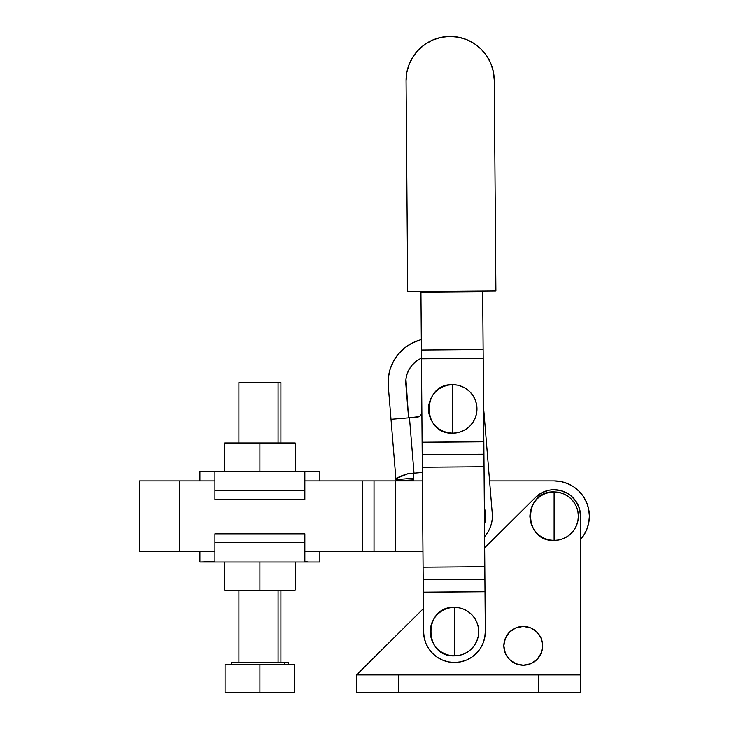 <?xml version="1.0" encoding="UTF-8"?>
<svg xmlns="http://www.w3.org/2000/svg" width="729" height="729" viewBox="0 0 729 729"><rect width="100%" height="100%" fill="white"/><g stroke="black" fill="none" stroke-linecap="round" stroke-linejoin="round"><path stroke-width="1.09" d="M454.449 631.615L454.449 607.357C423.166 605.863 423.166 657.367 454.449 655.863L454.449 631.615L454.449 655.863L449.72 655.398L445.173 654.013L440.981 651.781L437.3 648.764L434.284 645.083L432.042 640.891L430.666 636.344L430.201 631.615L430.666 626.885L432.042 622.329L434.284 618.137L437.3 614.465L440.981 611.449L445.173 609.207L449.72 607.822L454.449 607.357L459.179 607.822L463.735 609.207L467.927 611.449L471.599 614.465L474.615 618.137L476.857 622.329L478.233 626.885L478.707 631.615L478.233 636.344L476.857 640.891L474.615 645.083L471.599 648.764L467.927 651.781L463.735 654.013L459.179 655.398L454.449 655.863A24.248 24.248 0 0 0 478.707 631.615A24.248 24.248 0 0 0 454.449 607.357L454.449 631.615M452.718 408.942L452.718 384.693C421.435 383.19 421.435 434.694 452.718 433.199L452.718 408.942L452.718 433.199L447.989 432.734L443.442 431.349L439.25 429.108L435.568 426.091L432.552 422.419L430.31 418.227L428.934 413.68L428.47 408.942L428.934 404.212L430.31 399.665L432.552 395.473L435.568 391.792L439.25 388.776L443.442 386.543L447.989 385.158L452.718 384.693L457.447 385.158L462.004 386.543L466.196 388.776L469.868 391.792L472.884 395.473L475.126 399.665L476.502 404.212L476.966 408.942L476.502 413.68L475.126 418.227L472.884 422.419L469.868 426.091L466.196 429.108L462.004 431.349L457.447 432.734L452.718 433.199A24.248 24.248 0 0 0 476.966 408.942A24.248 24.248 0 0 0 452.718 384.693L452.718 408.942M432.798 653.603L437.5 657.412L442.858 660.219L448.663 661.932L454.696 662.479A30.864 30.864 0 0 1 423.585 631.852L420.943 292.32L482.671 291.837L482.671 291.062L485.004 591.729L423.276 592.203L485.004 591.666L483.837 441.801L422.109 442.284L483.837 441.738L483.127 349.501L482.671 291.882L420.943 292.356L482.671 291.837L420.943 292.356L421.389 349.984L483.127 349.501L421.389 349.984L421.462 358.777L483.19 358.294L421.462 358.777L422.109 442.221L483.837 441.738L422.109 442.284L422.209 454.696L483.938 454.222L422.209 454.696L422.31 467.234L484.038 466.751L422.31 467.234L423.084 567.189L484.812 566.706L423.084 567.189L423.184 579.719L484.913 579.245L423.184 579.719L423.276 592.139L485.004 591.666L423.276 592.203L423.585 631.852L424.223 637.866L426.028 643.643L428.925 648.956L432.798 653.603L437.5 657.412L442.858 660.219L448.663 661.932L454.696 662.479L460.71 661.841L466.487 660.037L471.8 657.139L476.447 653.266L480.247 648.564L483.063 643.206L484.767 637.401L485.314 631.369A30.864 30.864 0 0 1 454.696 662.479L460.71 661.841L466.487 660.037M420.943 291.545L420.943 292.32L420.943 291.545M485.314 631.369L485.004 591.729L485.314 631.369M424.223 637.866L426.028 643.643M476.447 653.266L480.247 648.564M483.063 643.206L484.767 637.401M423.276 592.203L423.184 579.673M422.209 454.75L422.109 442.221M421.016 301.113L420.943 292.32M407.711 291.646L495.893 290.962L494.253 80.199L493.342 71.606L490.772 63.35L486.635 55.759L481.094 49.125L474.379 43.694L466.724 39.676L458.432 37.234L449.82 36.45L441.227 37.361L432.971 39.94L425.381 44.068L418.747 49.608L413.307 56.333L409.297 63.988L406.855 72.28L406.071 80.883A44.095 44.095 0 0 1 449.82 36.45A44.095 44.095 0 0 1 494.253 80.199L495.893 290.962L407.711 291.646L406.071 80.883L407.711 291.646M490.772 63.35L486.635 55.759M474.379 43.694L466.724 39.676L458.432 37.234L449.82 36.45L441.227 37.361M432.971 39.94L425.381 44.068M413.307 56.333L409.297 63.988M482.744 300.63L482.671 291.837M423.184 579.719L423.084 567.189M278.086 662.57L278.086 590.253L278.086 662.57M288.566 664.329L288.566 662.57L284.72 662.57L284.72 664.329L284.72 662.57L231.239 662.57L231.239 664.329M239.085 382.57L278.086 382.57L278.086 442.977L278.086 382.57L238.902 382.57L238.902 442.977M199.937 480.903L199.937 471.198L250.448 471.198L211.41 471.198L214.946 471.709L214.946 490.599L214.946 471.709L199.937 471.198L199.937 480.903M319.867 551.452L319.867 562.032L269.356 562.032L319.867 562.032L319.867 551.452M304.859 480.903L422.41 480.903L395.683 480.903L395.683 551.452L304.859 551.452L374.032 551.452L374.032 480.903L362.24 480.903L362.24 551.452L362.24 480.903L304.859 480.903M179.307 551.452L139.622 551.452L179.307 551.452L179.307 480.903L214.946 480.903L139.622 480.903L179.307 480.903L179.307 551.452L214.946 551.452L179.307 551.452M395.683 551.452L395.683 480.903L395.118 480.903L395.118 551.452L374.032 551.452L374.032 480.903L395.118 480.903L395.118 551.452L422.957 551.452L395.683 551.452M554.104 480.903L489.587 480.903L554.104 480.903L560.984 481.577L567.599 483.582L573.705 486.844L579.045 491.228L583.437 496.577L586.69 502.673L588.704 509.289L589.378 516.178L588.704 523.058L586.69 529.673L583.437 535.769L580.557 539.506A35.274 35.274 0 0 0 554.104 480.903L560.984 481.577M583.437 496.577L586.69 502.673M588.704 509.289L589.378 516.178L588.704 523.058M250.448 562.032L199.937 562.032L214.946 561.521L211.41 562.032L259.898 562.032L259.898 590.253L295.181 590.253L295.181 562.032L295.181 590.253L259.898 590.253L259.898 562.032L250.448 562.032M304.859 561.521L308.394 562.032L304.859 561.521L304.859 542.631L214.946 542.631L214.946 561.521L214.946 533.81L214.946 542.631L304.859 542.631L304.859 533.81L214.946 533.81L304.859 533.81L304.859 561.521M269.356 471.198L319.867 471.198L259.898 471.198L259.898 442.977L224.623 442.977L224.623 471.198L224.623 442.977L259.898 442.977L259.898 471.198L269.356 471.198M304.859 499.42L214.946 499.42L214.946 490.599L214.946 499.42L304.859 499.42L304.859 490.599L214.946 490.599L304.859 490.599L304.859 499.42M304.859 471.709L304.859 490.599L304.859 471.709L308.394 471.198L304.859 471.709M280.902 442.977L280.902 382.57L278.086 382.57L280.856 382.57M295.181 442.977L259.898 442.977L295.181 442.977L295.181 471.198L295.181 442.977M250.448 471.198L259.898 471.198L250.448 471.198M269.356 562.032L259.898 562.032L269.356 562.032M224.623 562.032L224.623 590.253L259.898 590.253L224.623 590.253L224.623 562.032M225.07 692.55L294.735 692.55L294.735 664.329L294.735 692.55L259.898 692.55L259.898 664.329L294.735 664.329L259.898 664.329L259.898 692.55L225.07 692.55L225.07 664.329L259.898 664.329L225.07 664.329L225.07 692.55M231.485 662.57L288.502 662.57M421.316 339.586L420.022 339.933L421.316 339.586A44.095 44.095 0 0 0 388.284 385.914L395.965 479.636C396.357 477.942 400.44 475.946 408.194 473.65L414.017 473.167L409.479 417.799L391.017 419.312L396.066 480.903L413.68 479.846L413.543 478.197L395.965 479.636L413.543 478.197L413.735 473.194L413.68 479.846L396.066 480.903L396.758 478.324L408.194 473.65L422.346 472.483L414.017 473.167L409.479 417.799L419.102 416.605L420.715 415.32L421.881 412.878A5.294 5.294 0 0 1 417.116 417.17L391.017 419.312L388.284 385.914L388.42 377.285L390.243 368.847L393.669 360.928L390.243 368.847M415.785 361.584L420.141 358.777L415.785 361.584L412.058 365.193L409.106 369.457L407.037 374.214L405.944 379.28L408.595 417.872L405.862 384.465A26.454 26.454 0 0 1 421.453 358.149L420.141 358.777M420.022 339.942L412.003 343.122L420.022 339.942M393.669 360.928L398.572 353.829L404.759 347.815L412.003 343.122M484.575 536.681A30.864 30.864 0 0 0 492.266 513.653L483.573 407.566L492.266 513.653L492.166 519.704L490.89 525.618L488.485 531.168L485.04 536.143M484.484 523.941L485.76 516.178L484.357 508.049A24.248 24.248 0 0 1 484.484 523.941M417.116 417.17L419.102 416.605M420.715 415.32L421.881 412.878M490.89 525.618L488.485 531.168M554.104 516.178L554.104 491.92C522.821 490.426 522.821 541.929 554.104 540.426L554.104 516.178L554.104 540.426A24.248 24.248 0 0 0 578.352 516.178A24.248 24.248 0 0 0 554.104 491.92L554.104 516.178M542.64 645.812A19.401 19.401 0 0 0 523.24 626.411A19.401 19.401 0 0 0 503.839 645.812L505.315 638.385L509.516 632.089L515.813 627.888L523.24 626.411L530.666 627.888L536.954 632.089L541.164 638.385L542.64 645.812L541.164 653.239L536.954 659.526L530.666 663.736L523.24 665.212L515.813 663.736L509.516 659.526L505.315 653.239L503.839 645.812A19.401 19.401 0 0 0 523.24 665.212L515.813 663.736L509.516 659.526L505.315 653.239L503.839 645.812L505.315 638.385L509.516 632.089L515.813 627.888L523.24 626.411L530.666 627.888L536.954 632.089L541.164 638.385L542.64 645.812L541.164 653.239L536.954 659.526L530.666 663.736L523.24 665.212A19.401 19.401 0 0 0 542.64 645.812M580.557 516.178L580.557 692.55L356.563 692.55L356.563 674.899L356.563 692.55L398.453 692.55L398.453 674.908L356.572 674.899L580.557 674.899L398.453 674.908L398.453 692.55L538.667 692.55L538.667 674.908L538.667 692.55L580.557 692.55L580.557 674.908L356.563 674.908L580.557 674.908L580.557 516.178L579.427 508.505L576.12 501.497L570.916 495.747L567.745 493.506L560.592 490.526L552.874 489.742L549.019 490.207L541.711 492.804L535.469 497.397L484.667 547.807L535.469 497.397A26.454 26.454 0 0 1 580.557 516.178L580.275 512.296M423.403 608.587L356.572 674.899L423.403 608.587M554.104 540.426L549.374 539.961L544.827 538.576L540.626 536.334L536.954 533.327L533.938 529.646L531.696 525.454L530.32 520.907L529.855 516.178L530.32 511.439L531.696 506.892L533.938 502.7L536.954 499.028L540.626 496.012L544.827 493.77L549.374 492.385L554.104 491.92L558.833 492.385L563.38 493.77L567.581 496.012L571.254 499.028L574.27 502.7L576.511 506.892L577.887 511.439L578.352 516.178L577.887 520.907L576.511 525.454L574.27 529.646L571.254 533.327L567.581 536.334L563.38 538.576L558.833 539.961L554.104 540.426M525.144 665.121L520.706 665.048M512.46 661.941L509.516 659.526M509.516 632.089L514.656 628.407M534.02 629.683L538.631 634.002M536.954 659.526L534.02 661.941M238.902 662.57L238.902 590.253M139.622 480.903L139.622 551.452M199.937 562.032L199.937 551.452M319.867 471.198L319.867 480.903M280.902 662.57L280.902 590.253"/></g></svg>
